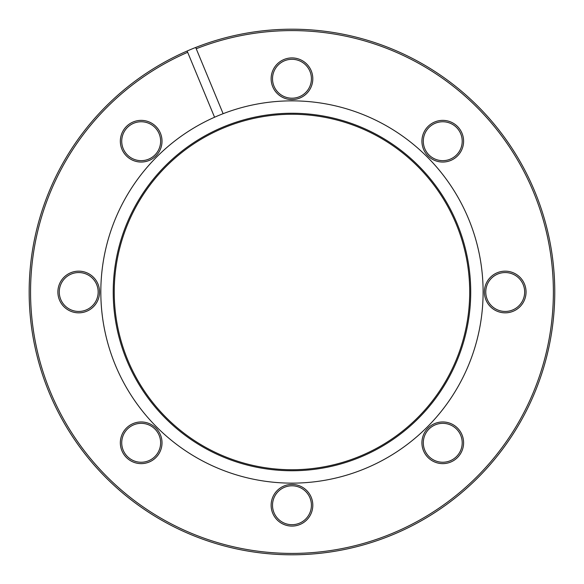 <?xml version="1.0" encoding="UTF-8"?>
<svg xmlns="http://www.w3.org/2000/svg" width="584" height="584" viewBox="0 0 584 584"><rect width="100%" height="100%" fill="white"/><g stroke="black" fill="none" stroke-linecap="round" stroke-linejoin="round"><path stroke-width="0.88" d="M442.76 463.63A20.841 20.841 0 0 1 421.918 442.789A20.841 20.841 0 0 1 442.76 421.955A20.841 20.841 0 0 1 463.594 442.789A20.841 20.841 0 0 1 442.76 463.63M442.76 423.342A19.447 19.447 0 0 0 423.305 442.789A19.447 19.447 0 0 0 442.76 462.243A19.447 19.447 0 0 0 462.207 442.789A19.447 19.447 0 0 0 442.76 423.342M291.964 526.089A20.841 20.841 0 0 1 271.129 505.248A20.841 20.841 0 0 1 291.964 484.413A20.841 20.841 0 0 1 312.805 505.248A20.841 20.841 0 0 1 291.964 526.089M291.964 485.8A19.447 19.447 0 0 0 272.516 505.248A19.447 19.447 0 0 0 291.964 524.702A19.447 19.447 0 0 0 311.418 505.248A19.447 19.447 0 0 0 291.964 485.8M141.175 463.63A20.841 20.841 0 0 1 120.34 442.789A20.841 20.841 0 0 1 141.175 421.955A20.841 20.841 0 0 1 162.016 442.789A20.841 20.841 0 0 1 141.175 463.63M141.175 423.342A19.447 19.447 0 0 0 121.727 442.789A19.447 19.447 0 0 0 141.175 462.243A19.447 19.447 0 0 0 160.629 442.789A19.447 19.447 0 0 0 141.175 423.342M78.716 312.841A20.841 20.841 0 0 1 57.882 292A20.841 20.841 0 0 1 78.716 271.159A20.841 20.841 0 0 1 99.557 292A20.841 20.841 0 0 1 78.716 312.841M78.716 272.553A19.447 19.447 0 0 0 59.269 292A19.447 19.447 0 0 0 78.716 311.447A19.447 19.447 0 0 0 98.163 292A19.447 19.447 0 0 0 78.716 272.553M141.175 162.045A20.841 20.841 0 0 1 120.34 141.211A20.841 20.841 0 0 1 141.175 120.37A20.841 20.841 0 0 1 162.016 141.211A20.841 20.841 0 0 1 141.175 162.045M141.175 121.757A19.447 19.447 0 0 0 121.727 141.211A19.447 19.447 0 0 0 141.175 160.658A19.447 19.447 0 0 0 160.629 141.211A19.447 19.447 0 0 0 141.175 121.757M291.964 99.587A20.841 20.841 0 0 1 271.129 78.752A20.841 20.841 0 0 1 291.964 57.911A20.841 20.841 0 0 1 312.805 78.752A20.841 20.841 0 0 1 291.964 99.587M291.964 59.298A19.447 19.447 0 0 0 272.516 78.752A19.447 19.447 0 0 0 291.964 98.2A19.447 19.447 0 0 0 311.418 78.752A19.447 19.447 0 0 0 291.964 59.298M442.76 162.045A20.841 20.841 0 0 1 421.918 141.211A20.841 20.841 0 0 1 442.76 120.37A20.841 20.841 0 0 1 463.594 141.211A20.841 20.841 0 0 1 442.76 162.045M442.76 121.757A19.447 19.447 0 0 0 423.305 141.211A19.447 19.447 0 0 0 442.76 160.658A19.447 19.447 0 0 0 462.207 141.211A19.447 19.447 0 0 0 442.76 121.757M505.218 312.841A20.841 20.841 0 0 1 484.377 292A20.841 20.841 0 0 1 505.218 271.159A20.841 20.841 0 0 1 526.053 292A20.841 20.841 0 0 1 505.218 312.841M505.218 272.553A19.447 19.447 0 0 0 485.764 292A19.447 19.447 0 0 0 505.218 311.447A19.447 19.447 0 0 0 524.666 292A19.447 19.447 0 0 0 505.218 272.553M291.964 470.748A178.748 178.748 0 0 1 113.216 292A178.748 178.748 0 0 1 291.964 113.252A178.748 178.748 0 0 1 470.719 292A178.748 178.748 0 0 1 291.964 470.748M291.964 469.74A177.74 177.74 0 0 1 114.23 292A177.74 177.74 0 0 1 291.964 114.26A177.74 177.74 0 0 1 469.704 292A177.74 177.74 0 0 1 291.964 469.74M214.562 117.238L187.136 51.012A262.8 262.8 0 0 1 554.764 292A262.8 262.8 0 0 1 34.675 345.538A262.8 262.8 0 0 1 187.136 51.012L187.668 52.297A261.413 261.413 0 0 0 291.964 553.413A261.413 261.413 0 0 0 553.376 292A261.413 261.413 0 0 0 196.224 48.757L223.124 113.69A191.136 191.136 0 0 0 291.964 483.136A191.136 191.136 0 0 0 483.107 292A191.136 191.136 0 0 0 223.124 113.69M195.691 47.472L196.224 48.757L195.691 47.472"/></g></svg>
